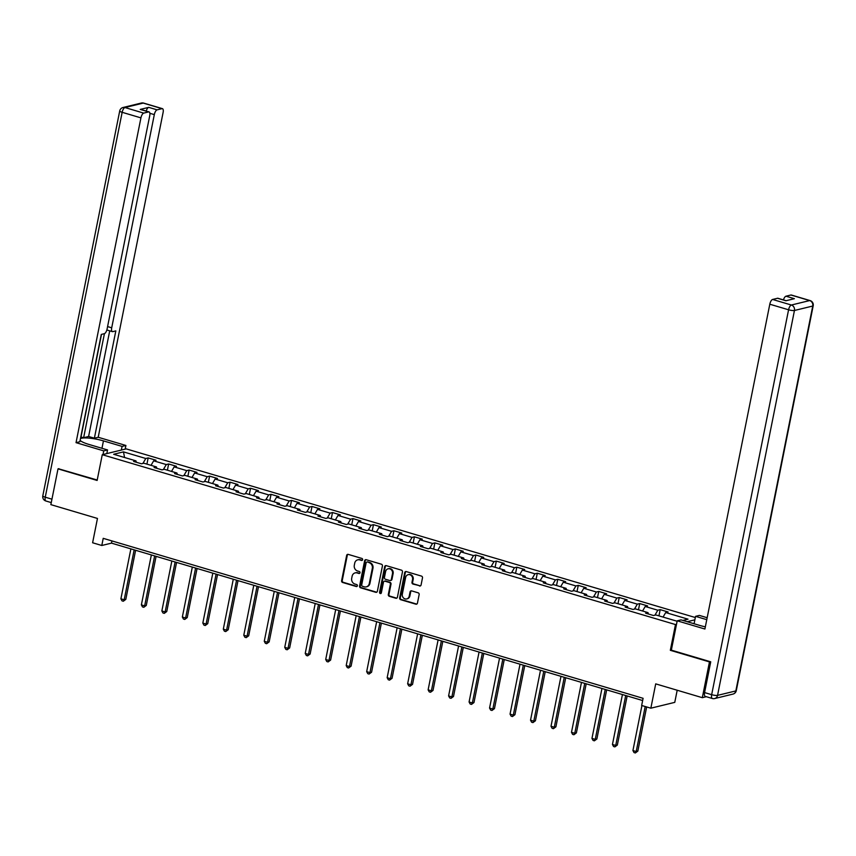 <?xml version="1.0" encoding="UTF-8"?>
<svg xmlns="http://www.w3.org/2000/svg" width="856" height="856" viewBox="0 0 856 856"><rect width="100%" height="100%" fill="white"/><g stroke="black" fill="none" stroke-linecap="round" stroke-linejoin="round"><path stroke-width="1.28" d="M362.623 559.696A1.027 0.92 -103.7 0 0 361.917 558.444L348.221 554.388A1.466 1.305 -103.7 0 0 346.659 555.405L341.608 580.689A1.466 1.305 -103.7 0 0 342.614 582.476L356.299 586.531A1.027 0.92 -103.7 0 0 357.401 585.814A1.027 0.92 -103.7 0 0 356.695 584.562L354.93 584.038A4.687 4.194 -103.7 0 1 351.698 578.324L352.116 576.216A4.687 4.194 -103.7 0 1 357.145 572.942L358.91 573.467A1.027 0.92 -103.7 0 0 360.012 572.75A1.027 0.92 -103.7 0 0 359.306 571.508L357.53 570.973A4.687 4.194 -103.7 0 1 354.309 565.26L354.726 563.152A4.687 4.194 -103.7 0 1 359.755 559.888L361.521 560.413A1.027 0.92 -103.7 0 0 362.623 559.696M419.504 585.996A1.466 1.305 -103.7 0 0 421.077 584.969L422.49 577.886A1.466 1.305 -103.7 0 0 421.484 576.099L406.279 571.583A1.466 1.305 -103.7 0 0 404.706 572.611L399.656 597.895A1.466 1.305 -103.7 0 0 400.661 599.682L415.877 604.186A1.466 1.305 -103.7 0 0 417.439 603.159L419.151 594.588A1.466 1.305 -103.7 0 0 418.145 592.812L411.64 590.875A1.466 1.305 -103.7 0 0 410.067 591.903L409.221 596.15A3.916 3.499 -103.7 0 1 402.331 594.107L405.648 577.468A3.916 3.499 -103.7 0 1 412.549 579.512L411.993 582.283A1.466 1.305 -103.7 0 0 412.999 584.07L420.157 585.836A1.466 1.305 -103.7 0 0 420.446 585.889M58.882 468.649L58.005 468.863L50.857 504.633L97.466 518.447L92.609 542.768L101.8 545.486L103.223 538.338L643.091 698.314L641.658 705.472L650.849 708.19L674.763 702.369L677.192 690.236M671.361 650.068L670.334 650.314L709.463 661.913L702.316 697.683L655.707 683.869L650.849 708.19M670.334 650.314L675.48 624.559L102.271 454.697L126.196 448.876L695.329 617.529M58.005 468.863L97.124 480.451L102.271 454.697M382.418 566.009A1.466 1.305 -103.7 0 0 381.412 564.222L366.197 559.717A1.466 1.305 -103.7 0 0 364.635 560.733L359.584 586.018A1.466 1.305 -103.7 0 0 360.59 587.805L375.795 592.309A1.466 1.305 -103.7 0 0 377.368 591.282L382.418 566.009M386.238 565.645L401.443 570.16A1.466 1.305 -103.7 0 1 402.459 571.947L397.409 597.221A1.466 1.305 -103.7 0 1 395.836 598.248L389.33 596.311A1.466 1.305 -103.7 0 1 388.314 594.535L390.368 584.274A1.466 1.305 -103.7 0 0 389.362 582.487L385.04 581.213A1.466 1.305 -103.7 0 0 383.477 582.23L381.337 592.908A1.027 0.92 -103.7 0 1 379.54 592.373L384.676 566.672A1.466 1.305 -103.7 0 1 386.238 565.645M706.307 696.709L702.316 697.683M709.463 661.913L710.33 661.699M694.858 619.84L687.186 621.713M676.508 624.313L675.48 624.559M658.949 615.86L660.19 609.643L657.825 610.221L645.221 606.487L647.585 605.909L639.71 603.576L637.346 604.154L624.741 600.42L627.106 599.842L619.22 597.509L616.866 598.087L604.261 594.353L606.626 593.775L598.74 591.442L596.386 592.01L583.781 588.275L586.135 587.708L578.26 585.376L575.906 585.943L563.302 582.208L565.655 581.641L557.78 579.298L555.426 579.876L542.822 576.142L545.176 575.564L537.301 573.231L534.936 573.809L522.342 570.075L524.696 569.497L516.821 567.164L514.456 567.742L501.851 564.008L504.216 563.43L496.341 561.097L493.976 561.664L481.372 557.93L483.736 557.363L475.861 555.03L473.496 555.598L460.892 551.863L463.257 551.285L455.371 548.953L453.017 549.531L440.412 545.796L442.777 545.219L434.891 542.886L432.537 543.464L419.932 539.729L422.286 539.152L414.411 536.819L412.057 537.397L399.452 533.652L401.806 533.085L393.931 530.752L391.577 531.319L378.973 527.585L381.327 527.018L373.451 524.675L371.087 525.252L358.493 521.518L360.847 520.94L352.972 518.608L350.607 519.185L338.002 515.451L340.367 514.873L332.492 512.541L330.127 513.119L317.523 509.384L319.887 508.806L312.012 506.474L309.647 507.041L297.043 503.307L299.407 502.74L291.522 500.407L289.168 500.974L276.563 497.24L278.928 496.673L271.042 494.329L268.688 494.907L256.083 491.173L258.437 490.595L250.562 488.262L248.208 488.84L235.603 485.106L237.957 484.528L230.082 482.195L227.728 482.773L215.124 479.039L217.478 478.461L209.602 476.129L207.238 476.696L194.644 472.961L196.998 472.394L189.123 470.051L186.758 470.629L174.153 466.895L176.518 466.317L168.643 463.984L166.278 464.562L153.673 460.828L156.038 460.25L148.163 457.917L145.798 458.495L123.478 451.882L113.655 454.269L135.976 460.881L133.611 461.459L141.486 463.792L143.851 463.214L156.455 466.948L154.091 467.526L161.977 469.858L164.331 469.291L176.935 473.026L174.581 473.593L182.456 475.936L184.81 475.358L197.415 479.093L195.061 479.67L202.936 482.003L205.29 481.425L217.895 485.159L215.541 485.737L223.416 488.07L225.77 487.492L238.375 491.226L236.021 491.804L243.896 494.137L246.261 493.559L258.865 497.304L256.5 497.871L264.376 500.204L266.74 499.637L279.345 503.371L276.98 503.938L284.855 506.281L287.22 505.703L299.825 509.438L297.46 510.016L305.335 512.348L307.7 511.77L320.305 515.505L317.94 516.082L325.826 518.415L328.18 517.837L340.784 521.572L338.43 522.149L346.305 524.482L348.66 523.915L361.264 527.649L358.91 528.216L366.785 530.549L369.139 529.982L381.744 533.716L379.39 534.294L387.265 536.626L389.619 536.049L402.224 539.783L399.87 540.361L407.745 542.693L410.11 542.115L422.714 545.85L420.35 546.428L428.225 548.76L430.589 548.182L443.194 551.917L440.829 552.495L448.705 554.827L451.069 554.26L463.674 557.994L461.309 558.561L469.184 560.905L471.549 560.327L484.154 564.061L481.789 564.639L489.675 566.972L492.029 566.394L504.633 570.128L502.279 570.706L510.155 573.038L512.509 572.461L525.113 576.195L522.759 576.773L530.634 579.105L532.988 578.538L545.593 582.273L543.239 582.84L551.114 585.172L553.468 584.605L566.073 588.34L563.719 588.907L571.594 591.25L573.959 590.672L586.563 594.406L584.199 594.984L592.074 597.317L594.438 596.739L607.043 600.473L604.678 601.051L612.554 603.384L614.918 602.806L627.523 606.54L625.158 607.118L633.033 609.451L635.398 608.884L648.003 612.618L645.638 613.185L653.524 615.518L655.878 614.95L677.117 621.242M660.19 609.643L668.065 611.987L665.701 612.554L688.021 619.166L682.863 620.429M654.915 615.186L657.825 610.221M642.567 611.002L645.221 606.487M648.003 612.618L648.399 614.009M634.435 609.119L637.346 604.154M622.087 604.935L624.741 600.42M627.523 606.54L627.919 607.931M613.955 603.041L616.866 598.087M601.608 598.868L604.261 594.353M607.043 600.473L607.428 601.864M593.476 596.974L596.386 592.01M581.128 592.801L583.781 588.275M586.563 594.406L586.948 595.797M572.996 590.908L575.906 585.943M560.648 586.724L563.302 582.208M566.073 588.34L566.469 589.731M552.505 584.841L555.426 579.876M540.168 580.657L542.822 576.142M545.593 582.273L545.989 583.653M532.025 578.763L534.936 573.809M519.688 574.59L522.342 570.075M525.113 576.195L525.509 577.586M511.546 572.696L514.456 567.742M499.209 568.523L501.851 564.008M504.633 570.128L505.029 571.519M491.066 566.629L493.976 561.664M478.718 562.456L481.372 557.93M484.154 564.061L484.55 565.452M470.586 560.562L473.496 555.598M458.238 556.379L460.892 551.863M463.674 557.994L464.07 559.385M450.106 554.495L453.017 549.531M437.758 550.312L440.412 545.796M443.194 551.917L443.579 553.308M429.626 548.418L432.537 543.464M417.279 544.245L419.932 539.729M422.714 545.85L423.099 547.241M409.147 542.351L412.057 537.397M396.799 538.178L399.452 533.652M402.224 539.783L402.62 541.174M388.656 536.284L391.577 531.319M376.319 532.1L378.973 527.585M381.744 533.716L382.14 535.107M368.176 530.217L371.087 525.252M355.839 526.033L358.493 521.518M361.264 527.649L361.66 529.04M347.697 524.139L350.607 519.185M335.359 519.966L338.002 515.451M340.784 521.572L341.18 522.962M327.217 518.073L330.127 513.119M314.869 513.9L317.523 509.384M320.305 515.505L320.7 516.896M306.737 512.006L309.647 507.041M294.389 507.833L297.043 503.307M299.825 509.438L300.221 510.829M286.257 505.939L289.168 500.974M273.909 501.755L276.563 497.24M279.345 503.371L279.73 504.762M265.777 499.872L268.688 494.907M253.43 495.688L256.083 491.173M258.865 497.304L259.25 498.684M245.298 493.794L248.208 488.84M232.95 489.621L235.603 485.106M238.375 491.226L238.771 492.617M224.807 487.727L227.728 482.773M212.47 483.554L215.124 479.039M217.895 485.159L218.291 486.55M204.327 481.661L207.238 476.696M191.99 477.488L194.644 472.961M197.415 479.093L197.811 480.484M183.847 475.594L186.758 470.629M171.51 471.41L174.153 466.895M176.935 473.026L177.331 474.417M163.368 469.527L166.278 464.562M151.02 465.343L153.673 460.828M156.455 466.948L156.851 468.339M142.888 463.449L145.798 458.495M124.559 457.5L123.478 451.882M135.976 460.881L136.371 462.272M101.8 545.486L111.494 543.132L642.642 700.529M663.058 617.069L665.701 612.554M111.933 540.917L111.494 543.132M146.922 464.123L148.163 457.917M167.401 470.201L168.643 463.984M187.881 476.268L189.123 470.051M208.361 482.335L209.602 476.129M228.841 488.401L230.082 482.195M249.321 494.468L250.562 488.262M269.8 500.546L271.042 494.329M290.291 506.613L291.522 500.407M310.771 512.68L312.012 506.474M331.251 518.747L332.492 512.541M351.73 524.824L352.972 518.608M372.21 530.891L373.451 524.675M392.69 536.958L393.931 530.752M413.17 543.025L414.411 536.819M433.65 549.092L434.891 542.886M454.14 555.17L455.371 548.953M474.62 561.236L475.861 555.03M495.1 567.303L496.341 561.097M515.58 573.37L516.821 567.164M536.059 579.437L537.301 573.231M556.539 585.515L557.78 579.298M577.019 591.582L578.26 585.376M597.499 597.649L598.74 591.442M617.989 603.715L619.22 597.509M638.469 609.793L639.71 603.576M362.27 560.273A1.027 0.92 -103.7 0 1 362.174 560.252L360.397 559.728A4.687 4.194 -103.7 0 0 358.075 559.76M355.465 572.825A4.687 4.194 -103.7 0 1 357.787 572.782L359.563 573.317A1.027 0.92 -103.7 0 0 359.659 573.338M347.932 554.335A1.466 1.305 -103.7 0 0 347.301 555.244L342.25 580.529A1.466 1.305 -103.7 0 0 343.256 582.315L356.952 586.371A1.027 0.92 -103.7 0 0 357.048 586.392M365.908 559.663A1.466 1.305 -103.7 0 0 365.277 560.573L360.226 585.857A1.466 1.305 -103.7 0 0 361.232 587.644L376.437 592.149A1.466 1.305 -103.7 0 0 376.736 592.202M367.224 562.103A1.027 0.92 -103.7 0 0 366.133 562.809L361.692 585.001A1.027 0.92 -103.7 0 0 362.398 586.253L364.271 586.809A4.687 4.194 -103.7 0 0 369.289 583.535L372.317 568.363A4.687 4.194 -103.7 0 0 369.096 562.649L367.877 561.943A1.027 0.92 -103.7 0 0 367.438 561.932L366.785 562.082M366.593 586.767A4.687 4.194 -103.7 0 0 369.931 583.375L369.289 583.535M367.877 561.943L369.739 562.499A4.687 4.194 -103.7 0 1 372.97 568.213L369.931 583.375M384.751 581.16A1.466 1.305 -103.7 0 1 385.692 581.053L390.004 582.337A1.466 1.305 -103.7 0 1 391.01 584.124L388.966 594.374A1.466 1.305 -103.7 0 0 389.972 596.161L396.478 598.087A1.466 1.305 -103.7 0 0 396.777 598.141M385.949 565.602A1.466 1.305 -103.7 0 0 385.318 566.512L380.182 592.213A1.027 0.92 -103.7 0 0 380.984 593.486M392.497 573.638A3.916 3.499 -103.7 0 0 385.596 571.594L384.43 577.458A1.466 1.305 -103.7 0 0 385.435 579.245L389.748 580.529A1.466 1.305 -103.7 0 0 391.32 579.501L392.497 573.638L393.139 573.477A3.916 3.499 -103.7 0 0 388.442 568.748M390.689 580.422A1.466 1.305 -103.7 0 0 391.962 579.341L391.32 579.501M393.139 573.477L391.962 579.341M408.505 574.622A3.916 3.499 -103.7 0 1 413.191 579.352L412.635 582.123A1.466 1.305 -103.7 0 0 413.651 583.91L420.157 585.836M407.017 598.836A3.916 3.499 -103.7 0 0 409.864 595.99L409.221 596.15M411.351 590.833A1.466 1.305 -103.7 0 0 410.72 591.742L409.864 595.99M405.99 571.541A1.466 1.305 -103.7 0 0 405.359 572.45L400.308 597.734A1.466 1.305 -103.7 0 0 401.314 599.521L416.519 604.026A1.466 1.305 -103.7 0 0 416.808 604.079M130.882 548.878L120.899 598.815L124.184 599.778L125.8 599.393L135.612 550.28M125.8 599.393L123.318 601.233L124.184 599.778L134.167 549.852M123.318 601.233L122.001 600.848L120.899 598.815M106.818 453.594L107.546 449.946L103.737 450.877L76.034 442.659L140.93 117.871L122.151 112.307L45.25 497.197L51.949 499.176M107.546 449.946L88.906 444.425A16.778 3.456 11.3 0 1 80.122 440.359M101.971 448.287L103.448 440.883A16.778 3.456 11.3 0 0 80.475 438.593M103.448 440.883L122.087 446.404L125.907 445.473L98.205 437.266L94.385 438.197L115.828 330.887L112.789 331.625A4.473 1.766 106.5 0 1 112.382 331.625A4.473 1.766 106.5 0 1 111.708 327.805L154.315 114.618L149.854 113.292M80.796 436.967L83.631 437.694L88.607 436.485L94.385 438.197M98.205 437.266L163.1 112.478A4.473 1.766 106.5 0 0 162.437 108.659A4.473 1.766 106.5 0 0 162.019 108.659L143.252 103.094L124.955 107.546L143.722 113.11L148.644 111.911A4.473 1.766 106.5 0 1 149.051 111.911A4.473 1.766 106.5 0 1 149.725 115.731L107.118 328.918A4.473 1.766 106.5 0 1 104.325 333.69L101.286 334.429L79.843 441.739L76.034 442.659M102.998 454.525L103.737 450.877M125.179 449.133L125.907 445.473M121.359 450.053L122.087 446.404M162.019 108.659L157.108 109.846A4.473 1.766 106.5 0 0 154.315 114.618M146.173 111.066A4.473 1.766 -73.5 0 1 148.709 107.364L140.234 109.418A4.473 1.766 -73.5 0 1 140.651 109.429L149.051 111.911M143.722 113.11A4.473 1.766 106.5 0 0 140.93 117.871M58.443 468.756L97.22 480.013M83.631 437.694L104.421 333.658M81.01 436.913L101.5 334.375M88.607 436.485L109.718 330.833M694.077 623.757L695.564 616.341L699.373 615.41L707.163 617.722M695.564 616.341L706.778 619.669M704.584 692.579L711.668 694.676A4.473 1.766 106.5 0 0 712.342 698.496L705.248 696.388A4.473 1.766 -73.5 0 1 704.584 692.579L710.726 661.816L671.339 650.143L677.203 620.814L681.012 619.883L699.662 625.404A16.778 3.456 11.3 0 0 705.344 626.838M677.203 620.814L704.905 629.021L769.801 304.222A4.473 1.766 -73.5 0 1 772.604 299.461L777.515 298.263A4.473 1.766 -73.5 0 1 777.933 298.273L786.14 300.702M783.454 299.91A4.473 1.766 -73.5 0 1 785.979 296.208L790.901 295.01A4.473 1.766 -73.5 0 1 791.308 295.01L810.086 300.574A4.473 1.766 106.5 0 0 809.669 300.574L790.901 295.01M777.515 298.263L785.915 300.756L794.389 298.69L785.979 296.208M151.362 554.945L141.379 604.882L144.664 605.855L146.28 605.46L156.092 556.347M146.28 605.46L143.797 607.3L144.664 605.855L154.647 555.918M143.797 607.3L142.481 606.915L141.379 604.882M171.842 561.012L161.859 610.949L165.144 611.922L166.76 611.526L176.571 562.413M166.76 611.526L164.277 613.367L165.144 611.922L175.127 561.985M164.277 613.367L162.961 612.982L161.859 610.949M192.322 567.079L182.349 617.015L185.624 617.989L187.239 617.593L197.062 568.491M187.239 617.593L184.757 619.444L185.624 617.989L195.607 568.052M184.757 619.444L183.441 619.048L182.349 617.015M212.802 573.156L202.829 623.082L206.103 624.056L207.73 623.671L217.542 574.558M207.73 623.671L205.237 625.511L206.103 624.056L216.087 574.13M205.237 625.511L203.921 625.126L202.829 623.082M233.281 579.223L223.309 629.16L226.594 630.134L228.21 629.738L238.022 580.625M228.21 629.738L225.716 631.578L226.594 630.134L236.566 580.197M225.716 631.578L224.4 631.193L223.309 629.16M253.772 585.29L243.789 635.227L247.074 636.201L248.689 635.805L258.501 586.692M248.689 635.805L246.196 637.645L247.074 636.201L257.046 586.264M246.196 637.645L244.891 637.26L243.789 635.227M274.252 591.357L264.269 641.294L267.554 642.268L269.169 641.872L278.981 592.759M269.169 641.872L266.676 643.723L267.554 642.268L277.526 592.331M266.676 643.723L265.371 643.327L264.269 641.294M294.731 597.435L284.748 647.361L288.033 648.334L289.649 647.938L299.461 598.836M289.649 647.938L287.167 649.79L288.033 648.334L298.016 598.398M287.167 649.79L285.851 649.394L284.748 647.361M315.211 603.501L305.228 653.438L308.513 654.401L310.129 654.016L319.941 604.903M310.129 654.016L307.646 655.857L308.513 654.401L318.496 604.475M307.646 655.857L306.33 655.471L305.228 653.438M335.691 609.568L325.708 659.505L328.993 660.479L330.609 660.083L340.421 610.97M330.609 660.083L328.126 661.923L328.993 660.479L338.976 610.542M328.126 661.923L326.81 661.538L325.708 659.505M356.171 615.635L346.199 665.572L349.473 666.546L351.088 666.15L360.911 617.037M351.088 666.15L348.606 667.99L349.473 666.546L359.456 616.609M348.606 667.99L347.29 667.605L346.199 665.572M376.651 621.702L366.678 671.639L369.953 672.613L371.579 672.217L381.391 623.104M371.579 672.217L369.086 674.068L369.953 672.613L379.936 622.676M369.086 674.068L367.77 673.672L366.678 671.639M397.13 627.78L387.158 677.706L390.443 678.68L392.059 678.294L401.871 629.181M392.059 678.294L389.566 680.135L390.443 678.68L400.415 628.743M389.566 680.135L388.25 679.739L387.158 677.706M417.621 633.847L407.638 683.784L410.923 684.757L412.539 684.361L422.35 635.248M412.539 684.361L410.045 686.202L410.923 684.757L420.895 634.82M410.045 686.202L408.74 685.817L407.638 683.784M438.101 639.913L428.118 689.85L431.403 690.824L433.018 690.428L442.83 641.315M433.018 690.428L430.525 692.269L431.403 690.824L441.375 640.887M430.525 692.269L429.22 691.883L428.118 689.85M458.581 645.98L448.598 695.917L451.882 696.891L453.498 696.495L463.31 647.382M453.498 696.495L451.016 698.336L451.882 696.891L461.865 646.954M451.016 698.336L449.7 697.95L448.598 695.917M479.06 652.047L469.077 701.984L472.362 702.958L473.978 702.562L483.79 653.46M473.978 702.562L471.495 704.413L472.362 702.958L482.345 653.021M471.495 704.413L470.179 704.017L469.077 701.984M499.54 658.125L489.557 708.051L492.842 709.025L494.458 708.64L504.27 659.527M494.458 708.64L491.975 710.48L492.842 709.025L502.825 659.099M491.975 710.48L490.659 710.095L489.557 708.051M520.02 664.192L510.048 714.129L513.322 715.102L514.938 714.707L524.76 665.593M514.938 714.707L512.455 716.547L513.322 715.102L523.305 665.166M512.455 716.547L511.139 716.162L510.048 714.129M540.5 670.259L530.527 720.196L533.802 721.169L535.428 720.773L545.24 671.66M535.428 720.773L532.935 722.614L533.802 721.169L543.785 671.232M532.935 722.614L531.619 722.229L530.527 720.196M560.98 676.326L551.007 726.263L554.292 727.236L555.908 726.84L565.72 677.727M555.908 726.84L553.415 728.691L554.292 727.236L564.265 677.299M553.415 728.691L552.099 728.296L551.007 726.263M581.47 682.403L571.487 732.329L574.772 733.303L576.388 732.907L586.2 683.805M576.388 732.907L573.895 734.758L574.772 733.303L584.744 683.366M573.895 734.758L572.589 734.362L571.487 732.329M601.95 688.47L591.967 738.407L595.252 739.37L596.867 738.985L606.679 689.872M596.867 738.985L594.374 740.825L595.252 739.37L605.224 689.444M594.374 740.825L593.069 740.44L591.967 738.407M622.43 694.537L612.447 744.474L615.732 745.448L617.347 745.052L627.159 695.939M617.347 745.052L614.865 746.892L615.732 745.448L625.715 695.511M614.865 746.892L613.549 746.507L612.447 744.474M641.925 705.547L632.926 750.541L636.211 751.515L637.827 751.119L646.655 706.949M637.827 751.119L635.345 752.959L636.211 751.515L645.199 706.521M635.345 752.959L634.029 752.574L632.926 750.541M360.397 559.728L359.755 559.888M359.563 573.317L358.91 573.467M357.787 572.782L357.145 572.942M356.952 586.371L356.299 586.531M343.256 582.315L342.614 582.476M342.25 580.529L341.608 580.689M347.301 555.244L346.659 555.405M362.174 560.252L361.521 560.413M376.437 592.149L375.795 592.309M361.232 587.644L360.59 587.805M360.226 585.857L359.584 586.018M365.277 560.573L364.635 560.733M372.97 568.213L372.317 568.363M369.739 562.499L369.096 562.649M396.478 598.087L395.836 598.248M389.972 596.161L389.33 596.311M388.966 594.374L388.314 594.535M391.01 584.124L390.368 584.274M390.004 582.337L389.362 582.487M385.692 581.053L385.04 581.213M380.182 592.213L379.54 592.373M385.318 566.512L384.676 566.672M413.651 583.91L412.999 584.07M412.635 582.123L411.993 582.283M413.191 579.352L412.549 579.512M410.72 591.742L410.067 591.903M416.519 604.026L415.877 604.186M401.314 599.521L400.661 599.682M400.308 597.734L399.656 597.895M405.359 572.45L404.706 572.611M148.644 111.911L140.234 109.418M148.709 107.364L157.108 109.846M107.588 326.585L111.708 327.805M143.252 103.094A4.473 1.766 -73.5 0 1 143.658 103.094A4.473 4.473 0 0 0 141.326 103.041A4.473 4.002 76.3 0 1 143.252 103.094M124.955 107.546A4.473 4.002 -103.7 0 0 123.039 107.492A4.473 4.473 0 0 0 119.712 110.959A4.473 0.92 -168.7 0 0 122.151 112.307A4.473 1.766 -73.5 0 1 124.955 107.546M51.264 502.6L45.914 501.006A4.473 1.766 -73.5 0 1 45.25 497.197A4.473 0.92 -168.7 0 1 42.8 495.849L119.712 110.959M712.342 698.496A4.473 4.473 0 0 0 714.674 698.55A4.473 4.002 76.3 0 0 717.553 695.372A4.473 0.92 -168.7 0 1 711.668 694.676L788.579 309.786A4.473 0.92 -168.7 0 0 794.454 310.482L717.553 695.372L735.839 690.92L812.751 306.031L794.454 310.482A4.473 4.002 -103.7 0 0 791.372 305.025L809.669 300.574A4.473 4.002 76.3 0 1 812.751 306.031A4.473 0.92 -168.7 0 0 813.2 305.742A4.473 4.473 0 0 0 810.086 300.574M772.604 299.461L791.372 305.025A4.473 1.766 106.5 0 0 788.579 309.786L769.801 304.222M736.288 690.632A4.473 0.92 -168.7 0 1 735.839 690.92A4.473 4.002 -103.7 0 1 732.961 694.098A4.473 4.473 0 0 0 736.288 690.632L813.2 305.742M358.397 559.674L357.744 559.824M355.786 572.728L355.133 572.889M366.924 586.702L366.272 586.863M385.061 581.042L384.419 581.192M388.763 568.652L388.121 568.812M391.021 580.389L390.379 580.539M408.815 574.526L408.173 574.686M407.349 598.772L406.696 598.933M162.437 108.659L143.658 103.094M141.326 103.041L123.039 107.492M42.8 495.849A4.473 4.473 0 0 0 45.914 501.006M106.85 329.988L112.382 331.625M714.674 698.55L732.961 694.098"/></g></svg>
